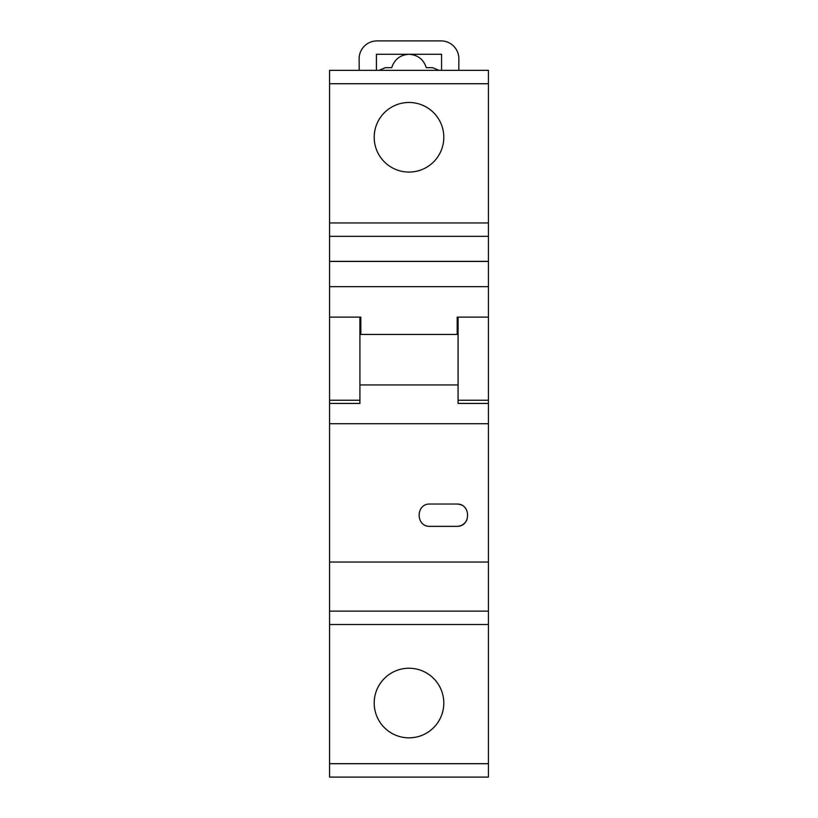 <?xml version="1.0" encoding="UTF-8"?>
<svg xmlns="http://www.w3.org/2000/svg" width="818" height="818" viewBox="0 0 818 818"><rect width="100%" height="100%" fill="white"/><g stroke="black" fill="none" stroke-linecap="round" stroke-linejoin="round"><path stroke-width="1.23" d="M359.194 70.348L359.133 58.845A17.843 17.843 0 0 1 376.975 40.9L441.025 40.9A17.843 17.843 0 0 1 458.867 58.845L458.806 70.348M441.567 70.348L441.567 54.285L376.433 54.285L376.433 70.348M378.979 70.348L385.35 67.669L391.72 67.669C394.481 59.336 400.237 54.867 409 54.285C417.763 54.867 423.519 59.336 426.28 67.669L432.65 67.669L439.021 70.348M461.045 504.9A11.155 11.155 0 0 0 456.741 504.041C471.188 503.489 471.148 526.935 456.741 526.342A11.155 11.155 0 0 0 467.058 519.44M456.741 526.342L429.971 526.342C415.575 526.945 415.513 503.499 429.971 504.041L456.741 504.041M374.194 703.03A34.806 34.806 0 0 0 409 737.836A34.806 34.806 0 0 0 443.806 703.03A34.806 34.806 0 0 0 409 668.234A34.806 34.806 0 0 0 374.194 703.03M443.806 137.271A34.806 34.806 0 0 0 391.597 107.138A34.806 34.806 0 0 0 391.597 167.414A34.806 34.806 0 0 0 443.806 137.271M488.418 83.733L329.582 83.733L329.582 70.348L488.418 70.348L488.418 317.128L457.19 317.128L457.19 334.47L360.81 334.47L360.81 317.128L329.582 317.128L329.582 261.351L488.418 261.351M488.418 236.33L329.582 236.33L329.582 222.946L488.418 222.946M488.418 611.118L488.418 624.502L329.582 624.502L329.582 611.118L488.418 611.118L488.418 562.038L329.582 562.038L329.582 611.118M329.582 763.715L488.418 763.715L488.418 777.1L329.582 777.1L329.582 624.502M488.418 261.423L329.582 261.423M488.418 286.668L329.582 286.668M457.19 334.47L457.19 317.128M360.81 334.47L360.81 317.128M458.08 384.941L359.92 384.941M359.92 317.128L359.92 403.417L329.582 403.417L329.582 562.038M458.08 317.128L458.08 403.417L488.418 403.417L488.418 562.038M329.582 83.733L329.582 222.946M488.418 763.715L488.418 624.502M488.418 423.724L329.582 423.724M488.418 317.128L488.418 403.417M329.582 236.33L329.582 261.351M329.582 317.128L329.582 403.417M488.418 400.258L458.08 400.258M359.92 400.258L329.582 400.258"/></g></svg>
